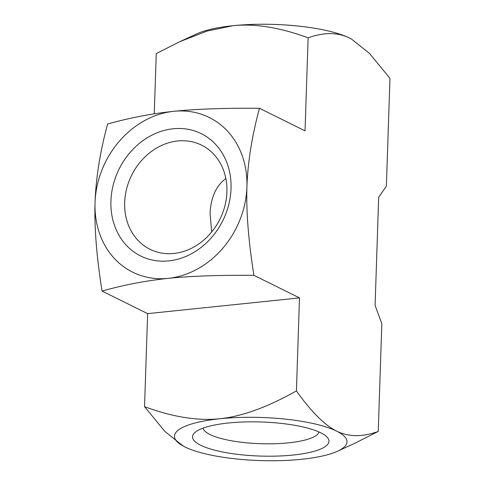 <?xml version="1.0" encoding="UTF-8"?>
<svg xmlns="http://www.w3.org/2000/svg" width="485" height="485" viewBox="0 0 485 485"><rect width="100%" height="100%" fill="white"/><g stroke="black" fill="none" stroke-linecap="round" stroke-linejoin="round"><path stroke-width="0.73" d="M319.003 431.965A58.103 14.514 1.9 0 1 288.605 442.835A58.103 14.514 1.9 0 1 203.057 428.122M293.098 455.045A68.258 17.048 -178.1 0 0 326.787 436.815A68.258 17.048 -178.1 0 0 261.3 421.986A68.258 17.048 -178.1 0 0 194.97 432.444A68.258 17.048 -178.1 0 0 218.214 451.038A68.258 17.048 -178.1 0 0 293.098 455.045M211.672 231.982L210.078 213.491C210.799 197.547 216.055 185.882 225.846 178.504M253.922 275.334C219.287 275.043 190.714 276.056 168.204 278.36C145.785 280.712 123.736 284.95 102.05 291.073C96.606 256.892 94.266 227.435 95.036 202.706C95.903 178.019 100.092 151.793 107.591 124.027C129.277 117.903 151.326 113.666 173.745 111.314C196.255 109.01 224.828 108.003 259.463 108.288C251.964 136.055 247.774 162.281 246.907 186.967A86.306 73.235 -63.7 0 0 173.745 111.314A86.306 73.235 -63.7 0 0 95.036 202.706A86.306 73.235 -63.7 0 0 168.204 278.36A86.306 73.235 -63.7 0 0 246.907 186.967C246.137 211.702 248.478 241.154 253.922 275.334L299.5 297.899L296.414 390.922C311.206 411.71 324.623 425.121 336.669 431.153A86.306 21.552 -178.1 0 0 219.814 418.767A86.306 21.552 -178.1 0 0 183.245 446.085A86.306 21.552 -178.1 0 0 184.797 446.891A86.306 21.552 -178.1 0 0 301.652 459.283A86.306 21.552 -178.1 0 0 337.584 451.208A86.306 21.552 -178.1 0 0 336.669 431.153C348.721 437.052 362.58 437.143 378.251 431.438L381.822 323.671L375.093 305.356L378.676 197.268L386.387 186.107L389.964 78.34L369.437 53.368L351.322 38.945L349.709 38.109A86.306 21.552 1.9 0 1 351.261 38.915A86.306 21.552 1.9 0 1 351.292 38.927M173.921 253.449A58.103 49.306 116.3 0 1 150.01 249.29A58.103 49.306 116.3 0 1 131.599 175.346A58.103 49.306 116.3 0 1 201.566 145.148A58.103 49.306 116.3 0 1 224.919 205.767A58.103 49.306 116.3 0 1 173.921 253.449M168.78 260.894A68.258 57.921 -63.7 0 0 224.076 156.419A68.258 57.921 -63.7 0 0 120.056 167.198A68.258 57.921 -63.7 0 0 168.78 260.894M308.127 37.824C279.863 27.433 254.77 23.401 232.855 25.717L207.125 31.052L179.983 41.577L196.922 33.792A86.306 21.552 1.9 0 1 232.855 25.717A86.306 21.552 1.9 0 1 349.709 38.109C337.899 32.216 324.041 32.119 308.127 37.824L305.041 130.853L259.463 108.288M183.215 446.073L164.912 431.468L144.542 406.66L147.628 313.631L102.05 291.073M147.628 313.631L299.5 297.899M179.983 41.577L156.255 53.562L154.254 113.829M378.251 431.438L354.523 443.423L337.584 451.208M144.542 406.66C172.363 416.979 197.456 421.01 219.814 418.767C242.179 416.379 267.708 407.097 296.414 390.922"/></g></svg>
